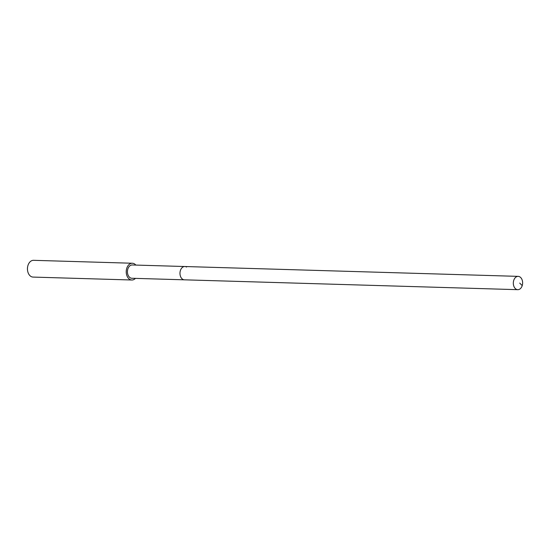 <?xml version="1.0" encoding="UTF-8"?>
<svg xmlns="http://www.w3.org/2000/svg" width="550" height="550" viewBox="0 0 550 550"><rect width="100%" height="100%" fill="white"/><g stroke="black" fill="none" stroke-linecap="round" stroke-linejoin="round"><path stroke-width="0.82" d="M516.065 289.149A6.655 4.647 -88.3 0 1 513.446 281.634A6.655 4.647 -88.3 0 1 518.169 276.368A6.655 4.647 -88.3 0 1 519.881 276.897A6.655 4.647 -88.3 0 1 522.5 284.419A6.655 4.647 -88.3 0 1 517.777 289.678A6.655 4.647 -88.3 0 1 516.065 289.149M517.777 289.678L131.89 278.272A6.655 4.647 91.7 0 1 130.178 277.75A6.655 4.647 91.7 0 1 127.559 270.229A6.655 4.647 91.7 0 1 132.282 264.969L184.821 266.523A6.655 4.647 91.7 0 0 180.097 271.782A6.655 4.647 91.7 0 0 182.717 279.304A6.655 4.647 91.7 0 0 184.429 279.826A6.655 4.647 -88.3 0 1 182.717 279.304A6.655 4.647 -88.3 0 1 180.097 271.782A6.655 4.647 -88.3 0 1 184.821 266.523A6.655 4.647 -88.3 0 1 186.532 267.046M135.444 278.382A8.387 5.857 -88.3 0 1 131.835 280.005A8.387 5.857 -88.3 0 1 129.683 279.338A8.387 5.857 -88.3 0 1 126.383 269.864A8.387 5.857 -88.3 0 1 132.33 263.244A8.387 5.857 -88.3 0 1 134.489 263.904A8.387 5.857 -88.3 0 1 135.843 265.072M132.33 263.244L33.564 260.322A8.387 5.857 91.7 0 0 27.651 266.702A8.387 5.857 91.7 0 0 27.548 270.366A8.387 5.857 91.7 0 0 30.91 276.423A8.387 5.857 91.7 0 0 33.062 277.083L131.835 280.005M27.651 266.702L27.589 267.066A6.71 4.682 91.7 0 0 27.5 269.995L27.548 270.366M519.709 283.078L522.218 285.622M184.821 266.523L518.169 276.368"/></g></svg>
